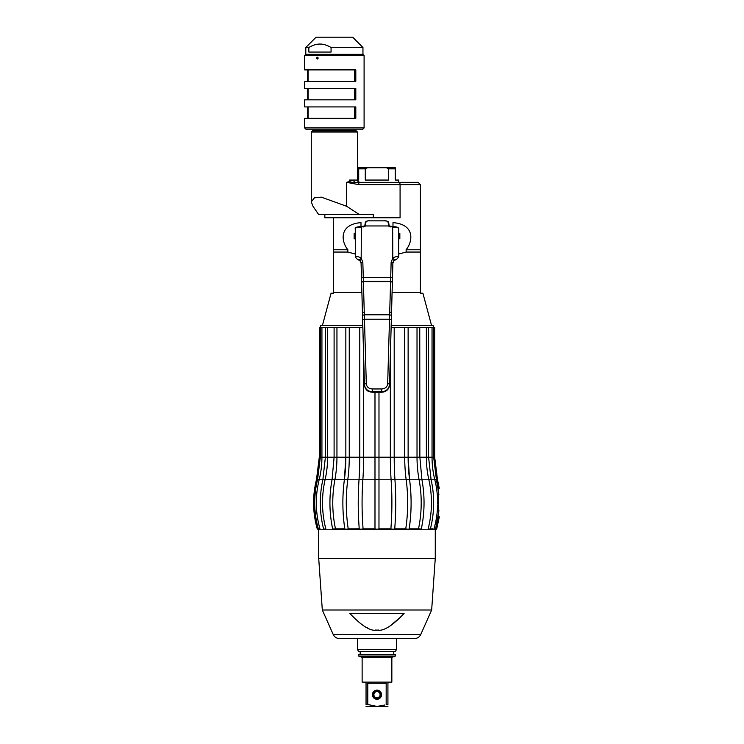 <?xml version="1.0" encoding="UTF-8"?>
<svg xmlns="http://www.w3.org/2000/svg" width="744" height="744" viewBox="0 0 744 744"><rect width="100%" height="100%" fill="white"/><g stroke="black" fill="none" stroke-linecap="round" stroke-linejoin="round"><path stroke-width="1.12" d="M438.43 497.801A45.691 45.691 0 0 1 438.439 507.269A45.691 45.691 0 0 0 438.43 497.801M437.612 505.111A93.223 91.28 90 0 1 434.003 528.854L435.566 529.161L438.913 510.765L437.593 502.572L438.876 494.369L436.393 479.508L434.812 479.787A93.223 91.28 90 0 1 437.602 500.024M438.123 488.138L436.458 479.778M438.142 487.878L439.267 488.296L438.253 489.013M438.318 516.131L439.332 516.848L438.216 517.266M435.398 528.854L436.635 529.179L435.659 528.854L438.197 516.996M418.528 528.854L409.172 528.854A93.223 48.434 -90 0 0 409.6 479.778A2.288 0.484 172.5 0 0 409.6 479.759A2.288 0.484 172.5 0 0 406.187 479.787A93.223 48.434 90 0 1 405.75 528.854L394.729 528.854A93.223 25.147 -90 0 0 394.952 479.778A91.466 24.673 90 0 1 394.199 457.216L394.199 327.314L433.668 327.314L433.668 457.216L432.041 457.216A91.466 89.55 -90 0 0 434.71 479.35M421.82 479.787L419.095 479.787A93.223 68.132 90 0 1 418.491 528.854L409.191 528.854M428.591 327.314L428.591 457.216L431.074 479.564L428.879 479.787A93.223 82.77 90 0 1 428.144 528.854L428.181 528.854M432.924 528.854L431.585 528.854M384.313 528.854L382.993 528.854M319.929 528.854L319.967 528.854A93.223 91.28 -90 0 1 319.157 479.778A91.466 89.55 90 0 0 321.929 457.216L321.929 327.314L319.288 327.314L319.288 457.216L327.602 457.216L327.602 327.314L321.929 327.314M325.788 528.854L325.826 528.854A93.223 82.77 -90 0 1 325.091 479.778A91.466 81.208 90 0 0 327.602 457.216L336.948 457.216L336.948 327.314L327.602 327.314M406.187 479.778L394.952 479.778A2.288 0.539 176.1 0 0 393.344 479.499A2.288 0.539 176.1 0 0 391.112 479.787A93.223 25.147 90 0 1 390.888 528.854L378.975 528.854L378.984 479.778A2.288 0.567 180 0 0 376.985 479.499A2.288 0.567 180 0 0 374.985 479.787L374.985 528.854L363.081 528.854A93.223 25.147 -90 0 1 362.858 479.778A2.288 0.539 -176.1 0 0 360.626 479.499A2.288 0.539 -176.1 0 0 359.017 479.787A93.223 25.147 90 0 0 359.24 528.854L348.22 528.854A93.223 48.434 -90 0 1 347.783 479.778A2.288 0.484 -172.5 0 0 344.37 479.759A2.288 0.484 -172.5 0 0 344.37 479.787A93.223 48.434 90 0 0 344.807 528.854L335.488 528.854A93.223 68.132 -90 0 1 334.874 479.778A91.466 66.848 90 0 0 336.948 457.216L345.83 457.216A91.466 47.523 -90 0 1 344.435 479.322M375.004 528.854L363.063 528.854A2.288 0.614 175.5 0 1 360.859 529.179A2.288 0.614 175.5 0 1 359.24 528.845L348.183 528.854M348.22 528.845A2.288 0.549 171.4 0 1 344.807 528.882A2.288 0.549 171.4 0 1 344.807 528.845L335.451 528.854M405.787 528.854L394.729 528.854A2.288 0.614 -175.5 0 1 393.111 529.179A2.288 0.614 -175.5 0 1 390.888 528.845M390.916 528.854L378.966 528.854A2.288 0.642 180 0 1 376.985 529.179A2.288 0.642 180 0 1 374.985 528.845M335.479 528.845L332.661 529.012C329.239 512.635 329.034 496.174 332.057 479.648L334.103 457.216L334.103 327.314M325.826 528.845L323.64 529.114C319.464 512.663 319.223 496.146 322.896 479.564L325.388 457.216L325.388 327.314M319.967 528.845L318.404 529.161C313.791 512.69 313.522 496.136 317.586 479.508L320.32 457.216L320.32 327.314M432.041 327.314L432.041 457.216L426.368 457.216A91.466 81.208 -90 0 0 428.777 479.35M419.756 457.216L417.021 457.216A91.466 66.848 -90 0 0 419.012 479.35M409.591 479.741A91.466 47.523 90 0 1 408.131 457.216L408.131 327.314L408.131 457.216L417.021 457.216L417.021 327.314M409.172 528.845A2.288 0.549 -171.4 0 1 409.163 528.882C411.59 512.579 411.73 496.211 409.6 479.759L408.131 457.216L404.708 457.216A91.466 47.523 -90 0 0 406.122 479.35M390.349 457.216A91.466 24.673 -90 0 0 391.074 479.35M391.112 479.778L378.984 479.778L378.984 392.237M404.708 327.314L404.708 457.216L374.985 457.216L374.985 479.35M362.867 479.778A91.466 24.673 90 0 0 363.63 457.216L363.63 355.474M374.985 392.237L374.985 457.216L359.78 457.216A91.466 24.673 -90 0 1 359.045 479.35M359.017 479.778L347.783 479.778A91.466 47.523 90 0 0 349.262 457.216L349.262 327.314L336.948 327.314M437.472 479.499L434.682 457.216L434.682 327.314L433.668 327.314L433.668 457.216L436.496 479.778L437.472 479.499L439.267 488.296M421.216 528.845L421.309 529.012C424.731 512.635 424.936 496.174 421.922 479.648L419.867 457.216L426.368 457.216L426.368 327.314M419.756 327.314L419.867 457.216M394.199 327.314L391.102 327.314M390.34 457.216L390.34 355.474M362.867 327.314L349.262 327.314M344.807 528.882C342.38 512.579 342.24 496.211 344.37 479.759L345.839 457.216L359.78 457.216L359.78 327.314M345.839 457.216L345.839 327.314L345.839 457.216M391.158 325.426L433.166 325.426L433.668 327.314M362.812 325.426L320.803 325.426L320.301 327.314L320.301 457.216L317.474 479.778L316.498 479.499C312.359 496.136 312.638 512.69 317.335 529.179M392.088 292.448L420.416 292.448L420.416 293.201L422.899 293.201L431.539 325.426M322.431 325.426L331.071 293.201L333.554 293.201L333.554 292.448L361.882 292.448M420.416 292.448L420.416 184.633L418.128 182.345L398.7 182.345L398.7 180.057L395.269 180.057L395.269 168.86L388.694 168.86L386.406 167.716L395.269 167.716L395.269 168.86M333.554 217.769L333.554 249.77L347.876 249.77C341.059 241.54 338.78 224.353 360.989 222.633L360.989 226.539M392.981 226.539L392.981 222.633C415.189 224.344 412.92 241.53 406.094 249.77L420.416 249.77M355.269 251.974L355.307 257.015C356.227 256.085 358.19 256.457 361.184 258.112L362.83 262.176L366.299 383.699C366.671 386.917 368.652 388.675 372.242 388.963L381.737 388.963C385.318 388.675 387.298 386.917 387.671 383.699L391.139 262.176L392.786 258.112C395.789 256.457 397.752 256.085 398.654 256.996L398.7 228.473C398.459 227.776 396.487 227.311 392.786 227.087L388.824 226.25L388.136 222.502C387.568 221.135 386.127 220.577 383.83 220.847L370.149 220.847C367.843 220.577 366.411 221.135 365.834 222.502L365.146 226.25L361.184 227.087C357.483 227.311 355.511 227.776 355.269 228.473L355.316 256.996L357.25 259.21L359.966 260.679L361.082 263.227L364.421 384.871C364.988 389.438 367.657 391.902 372.418 392.246L381.533 392.246C386.313 391.902 388.982 389.447 389.549 384.871L392.897 263.227L393.985 260.707M365.834 222.502A0.688 0.512 -169.1 0 0 365.267 223.042L364.755 225.971L361.361 226.529C357.976 226.734 356.171 227.162 355.958 227.794M390.237 226.976L389.214 225.971L388.703 223.042A0.688 0.512 -10.9 0 0 388.712 222.884C388.852 221.535 387.224 220.856 383.83 220.847L370.149 220.847C367.08 220.624 365.453 221.303 365.257 222.893L365.034 225.274M388.396 224.995L388.945 225.274M396.71 259.21L393.995 260.698A0.688 0.632 56.8 0 1 393.874 260.809A0.688 0.688 0 0 0 393.995 260.698L396.719 259.21L398.654 257.033M381.737 388.963L381.551 391.772C386.313 391.4 388.982 388.917 389.549 384.313L392.897 262.632L393.948 259.944L396.719 259.21M355.316 257.033L357.26 259.219L360.18 260.856M357.26 259.219L360.022 259.944L361.082 262.632L364.421 384.313C364.988 388.917 367.657 391.4 372.418 391.772L381.551 391.772L381.551 392.246L372.418 392.246L372.242 388.963M361.082 263.227L360.105 260.809A0.688 0.688 0 0 1 359.975 260.698L359.984 260.707M363.742 226.976L363.89 226.418M365.574 224.995L364.755 225.971M355.269 238.917L355.269 233.198M354.814 233.198L354.125 233.597L354.125 238.517L354.814 238.917M399.156 238.917L399.156 233.198L399.844 233.597L399.844 238.517L398.7 238.917M391.139 262.176L392.897 262.632L392.897 263.227L393.864 260.809A0.688 0.632 56.8 0 1 393.79 260.856M406.094 249.77L406.168 252.058L398.682 254.02M406.168 252.058L420.416 252.058M355.288 254.02L347.801 252.058L347.876 249.77M333.554 292.448L333.554 252.058L347.801 252.058M333.554 276.126L333.554 269.133M333.554 249.77L333.554 252.058M359.064 214.346L318.506 214.346L312.992 206.293L311.29 201.819L314.452 197.83L321.241 197.113L346.658 206.293L359.064 214.346L373.302 214.346L373.302 217.769L324.84 217.769L324.84 214.346M346.658 206.293L346.658 182.345L418.128 182.345M355.269 182.345L354.693 182.345M357.743 182.345A2.288 1.218 90 0 1 358.961 184.633L420.416 184.633M373.302 217.769L400.077 217.769L400.077 184.633A2.288 1.218 90 0 0 398.868 182.345M354.683 183.88L346.658 182.345L353.66 180.057A2.288 1.906 90 0 0 354.516 181.964A2.288 1.172 107.9 0 1 354.683 183.88L358.961 184.633M320.273 130.916L356.32 130.916L357.464 132.06L311.29 132.06L312.433 130.916L320.273 130.916M355.409 130.916L320.859 130.916M354.377 130.916L355.52 129.772L362.263 129.772L306.491 129.772L304.668 127.94L304.668 118.343L355.809 118.343L355.809 106.913L304.668 106.913L304.668 99.826L355.809 99.826L355.809 88.397L304.668 88.397L304.668 81.31L355.809 81.31L355.809 69.89L304.668 69.89L304.668 55.484L364.095 55.484L364.095 127.94L304.668 127.94M311.531 129.772L313.233 129.772L314.377 130.916M307.709 81.31L307.709 69.89M307.709 99.826L307.709 88.397M307.709 118.343L307.709 106.913M317.995 57.679L318.088 58.116C317.576 59.297 317.084 59.297 316.6 58.116C317.084 56.935 317.576 56.935 318.088 58.116L317.995 58.544M331.071 47.486C327.1 45.17 323.398 44.026 319.957 44.054C316.488 44.036 312.787 45.179 308.844 47.486L308.844 52.061L331.071 52.061L331.071 47.486L362.951 47.486L362.951 54.34L305.803 54.34L304.668 55.484M308.844 47.486L305.803 47.486L305.803 54.34M362.951 47.486L352.665 37.2L316.088 37.2L305.803 47.486M354.665 69.89L354.665 81.31M354.665 88.397L354.665 99.826M354.665 106.913L354.665 118.343M365.276 168.86L358.701 168.86L358.701 167.716L367.564 167.716L365.276 168.86L365.276 180.057L388.694 180.057L388.694 168.86M349.215 180.057L358.701 180.057L358.701 168.86M386.406 167.716L367.564 167.716M392.525 167.716L361.445 167.716L392.525 167.716M409.163 528.882A2.288 0.549 -171.4 0 1 405.759 528.845M421.309 529.012L418.491 528.845M431.074 479.564C434.747 496.146 434.505 512.663 430.33 529.114L428.144 528.845M376.985 529.774L318.702 529.774L318.702 558.344L435.268 558.344L435.268 529.774L376.985 529.774M322.31 609.996L333.219 634.502L420.751 634.502L431.659 609.996L322.31 609.996L318.702 558.344M403.025 614.628L404.094 613.428L349.913 613.465M404.094 613.428C392.237 625.983 383.197 631.554 376.985 630.121L377.468 630.121M377.682 630.112L378.752 630.047M389.726 626.216L401.081 616.739M352.907 616.748L353.391 617.25M366.792 627.601L367.666 628.01M375.218 630.047L376.985 630.121C370.735 631.535 361.705 625.964 349.875 613.428M420.751 634.502C419.458 637.087 417.375 638.445 414.482 638.575L339.487 638.575C336.595 638.445 334.512 637.087 333.219 634.502M376.985 638.575L357.557 638.575L357.557 649.661L396.413 649.661L396.413 638.575M357.557 649.661L358.748 651.716L395.222 651.716L396.413 649.661M395.269 654.46L358.701 654.46L358.701 656.059L395.269 656.059L395.269 654.46M395.269 656.059L394.59 656.747L359.389 656.747L358.701 656.059M391.846 657.659L391.846 682.118L362.133 682.118L362.133 657.659L391.846 657.659L392.758 656.747M364.904 682.118L366.048 683.262L366.048 704.494L367.796 704.494L367.796 683.262L369.359 682.118M366.048 704.494C366.048 707.079 366.048 707.079 366.048 704.494C366.048 707.079 366.048 707.079 366.048 704.494M366.048 706.428L387.922 706.428M384.667 705.024L376.985 706.428L367.796 704.494M389.066 682.118L387.922 683.262L387.922 704.494C387.922 707.079 387.922 707.079 387.922 704.494C387.922 707.079 387.922 707.079 387.922 704.494L386.173 704.494L386.173 683.262L367.796 683.262M376.985 699.258A4.576 4.576 0 0 1 372.418 694.682A4.576 4.576 0 0 1 376.985 690.116A4.576 4.576 0 0 1 381.56 694.682A4.576 4.576 0 0 1 376.985 699.258M384.611 682.118L386.173 683.262M376.985 691.139A3.543 3.543 0 0 0 373.442 694.682A3.543 3.543 0 0 0 376.985 698.225A3.543 3.543 0 0 0 380.528 694.682A3.543 3.543 0 0 0 376.985 691.139M376.985 697.77A3.088 3.088 0 0 0 380.072 694.682A3.088 3.088 0 0 0 376.985 691.604A3.088 3.088 0 0 0 373.897 694.682A3.088 3.088 0 0 0 376.985 697.77M434.812 479.778L431.12 479.778M374.985 479.778L362.858 479.778M344.37 479.778L332.057 479.648M332.029 479.778L322.896 479.564M322.849 479.778L319.157 479.778M319.148 479.787L317.586 479.508M317.511 479.778L317.474 479.778C313.373 496.211 313.643 512.57 318.302 528.854M434.682 457.216L433.668 457.216L436.393 479.508M428.879 479.778L421.941 479.778M419.095 479.778L409.609 479.778M381.542 392.265C386.313 391.93 388.982 389.465 389.549 384.871L389.549 384.313A2.288 0.577 1.5 0 0 387.671 383.699M393.948 259.944A2.288 0.688 41.4 0 0 392.786 258.112L392.646 226.52L389.224 225.953L364.746 225.953L361.333 226.52C356.46 226.976 354.442 227.618 355.269 228.473M388.136 222.502A0.688 0.512 -10.9 0 1 388.703 222.884L389.214 225.971M361.361 226.529L361.184 258.112A2.288 0.688 138.6 0 0 360.022 259.944M392.497 277.549L361.472 277.549L364.421 384.313A2.288 0.577 178.5 0 1 366.299 383.699M398.012 227.794C397.798 227.162 395.994 226.734 392.609 226.529M361.612 282.432A2.288 1.153 178.4 0 1 363.379 281.26L390.591 281.26A2.288 1.153 1.6 0 1 392.358 282.432M392.348 282.841A2.288 1.218 1.6 0 0 390.581 281.604L363.398 281.604A2.288 1.218 178.4 0 0 361.621 282.841M389.67 312.08A2.288 1.218 1.6 0 1 391.474 313.317M364.3 312.08A2.288 1.218 178.4 0 0 362.495 313.317M391.4 316.042A2.288 1.218 1.6 0 0 389.586 314.805L364.383 314.805A2.288 1.218 178.4 0 0 362.579 316.042M362.681 319.846A2.288 0.577 178.5 0 1 364.495 319.232L389.475 319.232A2.288 0.577 1.5 0 1 391.288 319.846M362.83 262.176L361.082 262.632L361.472 277.549M318.06 57.874L318.06 58.358M436.635 529.179L439.332 516.848M316.498 479.499L319.288 457.216M389.549 384.871L392.897 263.227M398.7 228.473C398.403 227.329 396.375 226.678 392.637 226.52L390.107 226.409M396.71 259.219L398.663 257.015L398.7 251.974M372.428 392.265L368.206 391.177C367.118 390.953 364.569 388.117 364.421 384.871M359.752 182.345C357.641 181.378 356.878 180.615 357.464 180.057L357.464 132.06M311.29 201.819L311.29 132.06M362.263 129.772L364.095 127.94M362.951 54.34L364.095 55.484M308.09 81.31L308.09 69.89M308.09 99.826L308.09 88.397M308.09 118.343L308.09 106.913M319.502 528.965L318.702 529.774M434.468 528.965L435.268 529.774M431.659 609.996L435.268 558.344M393.79 651.716L393.79 654.46M360.189 651.716L360.189 654.46M362.133 657.659L361.212 656.747"/></g></svg>
